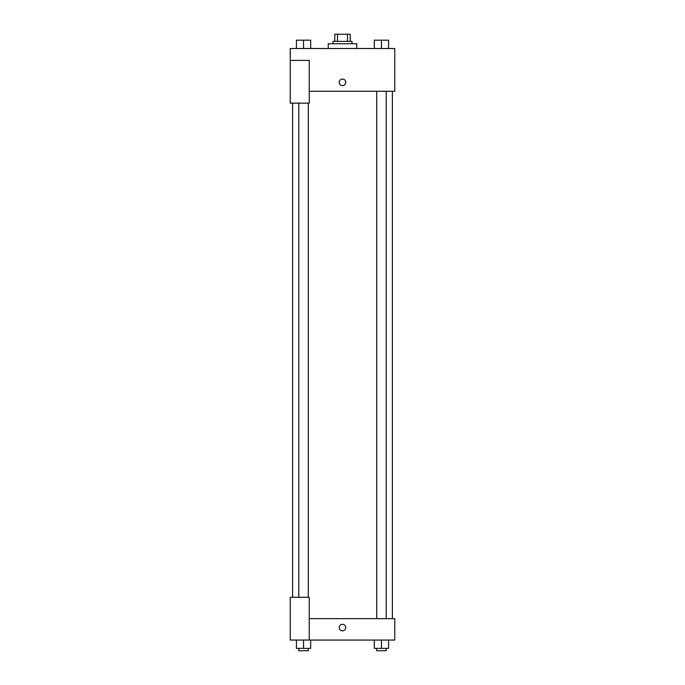 <?xml version="1.0" encoding="UTF-8"?>
<svg xmlns="http://www.w3.org/2000/svg" width="685" height="685" viewBox="0 0 685 685"><rect width="100%" height="100%" fill="white"/><g stroke="black" fill="none" stroke-linecap="round" stroke-linejoin="round"><path stroke-width="1.03" d="M337.5 41.374L337.5 34.25L334.777 34.25L334.777 41.374L334.777 34.25M337.5 34.25L350.223 34.25L350.223 41.374M347.5 41.374L347.5 34.25M332.996 43.754L332.996 41.374L352.004 41.374L352.004 43.754M356.757 48.507L356.757 43.754L328.243 43.754L328.243 48.507M290.234 60.383L290.234 103.144L309.243 103.144L309.243 60.383L290.234 60.383L290.234 48.507L394.765 48.507L394.765 91.268L309.243 91.268M339.229 82.363A3.271 3.271 0 0 1 344.135 79.528A3.271 3.271 0 0 1 344.135 85.188A3.271 3.271 0 0 1 339.229 82.363M309.243 618.675L394.765 618.675L394.765 640.055L290.234 640.055L290.234 597.294L309.243 597.294L309.243 640.055M339.229 627.588A3.271 3.271 0 0 1 344.135 624.754A3.271 3.271 0 0 1 344.135 630.414A3.271 3.271 0 0 1 339.229 627.588M374.335 640.055L374.335 648.378L388.592 648.378L388.592 640.055L388.592 648.378M381.459 648.378L381.459 640.055M386.212 648.378L386.212 650.75L376.707 650.75L376.707 648.378M296.408 640.055L296.408 648.378L310.665 648.378L310.665 640.055L310.665 648.378M303.541 648.378L303.541 640.055M308.293 648.378L308.293 650.75L298.788 650.75L298.788 648.378M374.335 48.507L374.335 40.192L388.592 40.192L388.592 48.507L388.592 40.192M381.459 48.507L381.459 40.192M386.212 40.192L376.707 40.192M296.408 48.507L296.408 40.192L310.665 40.192L310.665 48.507L310.665 40.192M303.541 48.507L303.541 40.192M308.293 40.192L298.788 40.192M392.394 618.675L392.394 91.268M292.606 597.294L292.606 103.144M376.707 91.268L376.707 618.675M386.212 91.268L386.212 618.675M308.293 597.294L308.293 103.144M298.788 597.294L298.788 103.144"/></g></svg>
